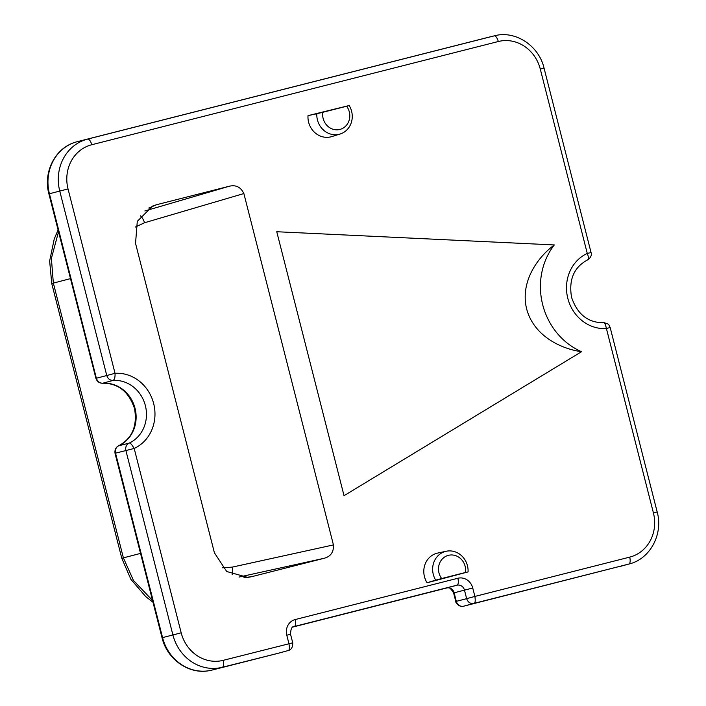 <?xml version="1.0" encoding="UTF-8"?>
<svg xmlns="http://www.w3.org/2000/svg" width="706" height="706" viewBox="0 0 706 706"><rect width="100%" height="100%" fill="white"/><g stroke="black" fill="none" stroke-linecap="round" stroke-linejoin="round"><path stroke-width="1.06" d="M118.502 445.857L118.776 445.733A32.723 29.961 75.4 0 0 135.031 408.315A32.723 29.961 75.4 0 0 102.838 383.199L102.749 383.217A32.723 29.97 -104.6 0 1 134.952 408.342A32.723 29.97 -104.6 0 1 118.696 445.768C115.881 447.33 114.813 449.801 115.466 453.19L162.565 637.624A43.622 39.942 75.4 0 0 209.152 670.682A43.622 39.942 75.4 0 0 212.056 670.073L277.917 653.35A6.495 5.948 75.4 0 0 278.005 653.324A6.495 5.948 75.4 0 0 278.093 653.297M441.656 578.532L465.475 572.487A14.738 13.493 75.4 0 0 465.139 566.291A14.738 13.493 75.4 0 0 448.416 555.331A14.738 13.493 75.4 0 0 438.982 572.928A14.738 13.493 75.4 0 0 441.656 578.532L435.699 580.129A19.247 17.624 -104.6 0 1 433.281 574.384A19.247 17.624 -104.6 0 1 446.201 551.254A19.247 17.624 -104.6 0 1 467.451 565.709A19.247 17.624 -104.6 0 1 468.069 571.913L427.068 582.768A19.636 17.977 75.4 0 1 424.456 576.678A19.636 17.977 75.4 0 1 437.632 553.089L446.201 551.254M316.817 113.745L322.81 112.289A14.738 13.493 75.4 0 0 323.145 118.484A14.738 13.493 75.4 0 0 339.86 129.445A14.738 13.493 75.4 0 0 349.302 111.848A14.738 13.493 75.4 0 0 346.628 106.244L349.188 105.521A19.247 17.624 -104.6 0 1 351.614 111.266A19.247 17.624 -104.6 0 1 340.045 134.043A19.247 17.624 -104.6 0 1 317.444 119.941A19.247 17.624 -104.6 0 1 316.817 113.745L308.001 115.643A19.636 17.977 75.4 0 0 308.619 122.235A19.636 17.977 75.4 0 0 331.67 136.62L340.045 134.043M435.699 580.129L427.068 582.768M349.188 105.521L308.001 115.643M286.786 635.223L290.554 634.27L292.725 642.804C292.858 647.155 291.349 649.732 288.207 650.553L288.119 650.579C289.442 650.429 289.716 648.126 288.93 643.651L286.786 635.223A13.114 12.002 -104.6 0 1 295.179 619.559L457.876 578.249A13.114 12.002 -104.6 0 1 472.746 588.001L474.9 596.429L629.708 557.122A37.012 33.888 75.4 0 0 653.421 512.918L606.419 328.555C605.342 323.719 604.327 321.786 603.365 322.748L603.542 322.721C588.027 322.766 577.376 314.329 571.578 297.402C568.568 279.779 573.881 267.283 587.533 259.932L587.374 259.993C588.742 259.226 588.707 257.028 587.268 253.41L590.56 252.686M133.893 406.329L134.987 410.618M554.307 244.938C537.619 257.258 520.013 281.844 526.614 308.804C533.727 335.827 560.749 348.843 581.523 351.712A67.617 61.916 -104.6 0 1 554.307 244.938L276.752 231.736L344.034 495.691L581.523 351.712M144.845 210.962L229.088 186.296L156.661 204.687L148.754 208.049M229.088 186.296C235.822 184.601 240.755 187.028 243.87 193.55L333.435 544.917C333.823 552.127 330.655 556.602 323.922 558.34L239.043 577.058M243.994 577.587L251.495 576.731L323.922 558.34M251.495 576.731L247.78 577.411L226.732 571.516L214.412 552.807L135.543 243.385L137.282 221.357L152.584 206.064L156.661 204.687M587.524 259.94C588.327 259.861 592.669 255.828 591.054 252.545L544.044 68.094L540.275 69.038A37.012 33.888 75.4 0 0 498.286 41.522L91.745 144.739A37.012 33.888 75.4 0 0 68.041 188.952L115.034 373.315A39.333 36.015 -104.6 0 1 153.652 403.514A39.333 36.015 -104.6 0 1 134.184 448.46L181.186 632.823A37.012 33.888 75.4 0 0 223.175 660.348L292.213 642.954M540.275 69.038L587.268 253.41A39.333 36.015 -104.6 0 0 567.809 298.356A39.333 36.015 -104.6 0 0 606.419 328.555L609.64 327.619M322.81 112.289L346.628 106.244M468.069 571.913L465.475 572.487M277.917 653.35L222.258 667.302A43.507 39.845 -104.6 0 1 172.899 634.941L125.88 450.481C125.262 447.145 126.321 444.709 129.048 443.183A32.838 30.067 75.4 0 0 145.365 405.632A32.838 30.067 75.4 0 0 113.057 380.428C109.924 380.393 107.833 378.751 106.774 375.53L115.034 373.315C115.21 377.26 114.549 379.625 113.057 380.428L102.838 383.199A6.495 5.948 75.4 0 1 96.44 378.213L106.774 375.53L59.754 191.07L68.041 188.952M162.045 637.765L162.486 637.65A43.622 39.942 75.4 0 0 209.064 670.7C188.952 674.627 167.066 659.36 162.045 637.765L115.025 453.305L115.546 453.164A6.495 5.948 75.4 0 1 118.776 445.733L129.048 443.183C129.798 442.274 131.51 444.03 134.184 448.46L115.546 453.164L162.565 637.624L181.186 632.823M629.708 557.122A6.495 2.612 75.8 0 1 628.799 564.076L473.885 603.409C475.209 603.259 475.544 600.938 474.9 596.429L466.648 598.662L464.469 590.119A6.61 6.054 75.4 0 0 456.967 585.203L294.27 626.513A6.61 6.054 75.4 0 0 294.181 626.531C291.922 626.363 290.713 628.94 290.554 634.27M484.272 38.336A43.622 39.942 75.4 0 0 484.087 38.38A43.622 39.942 75.4 0 0 483.901 38.424L77.369 141.65A43.622 39.942 75.4 0 0 74.121 142.63A43.622 39.942 75.4 0 0 49.429 193.753L96.36 378.231C97.402 381.522 99.537 383.181 102.749 383.217L102.652 383.226C99.361 383.261 97.119 381.637 95.919 378.354L96.36 378.231L49.341 193.771A43.622 39.942 75.4 0 1 74.042 142.665L74.121 142.63M618.597 566.847A43.622 39.942 75.4 0 0 619.18 566.689L629.381 563.918A43.507 39.845 -104.6 0 1 628.799 564.076L463.683 606.18A6.495 5.948 75.4 0 1 463.251 606.269A6.495 5.948 75.4 0 1 456.314 601.344L454.135 592.802A6.495 5.948 75.4 0 0 447.198 587.877A6.495 5.948 75.4 0 0 446.766 587.974L293.087 626.99M472.746 588.001L454.055 592.828L456.235 601.371L455.794 601.486C455.423 603.436 460.418 607.425 463.154 606.286L463.162 606.286M102.502 383.226L102.644 383.226C118.105 383.181 128.73 391.583 134.511 408.456C137.511 426.027 132.207 438.479 118.608 445.804C115.793 447.295 114.593 449.801 115.025 453.305M243.87 193.55L144.501 222.761L135.367 227.032M222.575 567.792L232.274 567.112L333.435 544.917M58.545 231.727L51.388 258.396L53.347 283.088L51.75 283.512L121.794 558.296L123.391 557.864L133.487 580.482L152.531 600.462M232.142 574.781A10.908 6.954 77.9 0 0 232.274 567.112M140.441 215.833A10.908 6.954 -106.7 0 1 144.501 222.761M653.421 512.918L657.189 511.974L610.169 327.513C608.457 324.522 609.631 323.886 603.542 322.721M70.494 278.623L53.347 283.088L123.391 557.864L140.538 553.407M95.919 378.354L48.899 193.894L59.754 191.07A43.507 39.845 -104.6 0 1 87.623 139.1L494.165 35.874A6.495 2.612 75.8 0 1 498.286 41.522M483.901 38.424L494.165 35.874A43.507 39.845 -104.6 0 1 494.341 35.829L484.087 38.38M77.369 141.65L87.623 139.1A6.495 2.612 75.8 0 1 91.745 144.739M212.056 670.073L222.258 667.302A6.495 2.612 -104.2 0 0 223.175 660.348M295.179 619.559A6.495 2.612 75.8 0 1 294.27 626.513L294.102 626.557M457.876 578.249A6.495 2.612 75.8 0 1 456.967 585.203L446.766 587.974M463.595 606.198C459.959 606.719 457.506 605.104 456.235 601.371L466.648 598.662C467.937 602.333 470.355 603.912 473.885 603.409L463.683 606.18M74.077 142.647A43.622 39.942 75.4 0 0 74.042 142.665C54.706 148.992 43.022 172.679 48.899 193.894M447.154 587.886A6.504 5.957 -104.6 0 1 454.055 592.828L453.614 592.943C450.852 588.407 448.681 586.73 447.11 587.895M544.044 68.094C538.837 45.449 515.027 30.067 494.341 35.829M629.381 563.918C650.102 558.905 663.402 534.195 657.189 511.974M288.207 650.553L278.005 653.324M455.785 601.486L453.614 592.943M121.794 558.296L130.866 579.299L145.692 596.544L152.99 602.262M51.75 283.512L49.641 260.973L54.247 238.946L58.086 229.953"/></g></svg>
